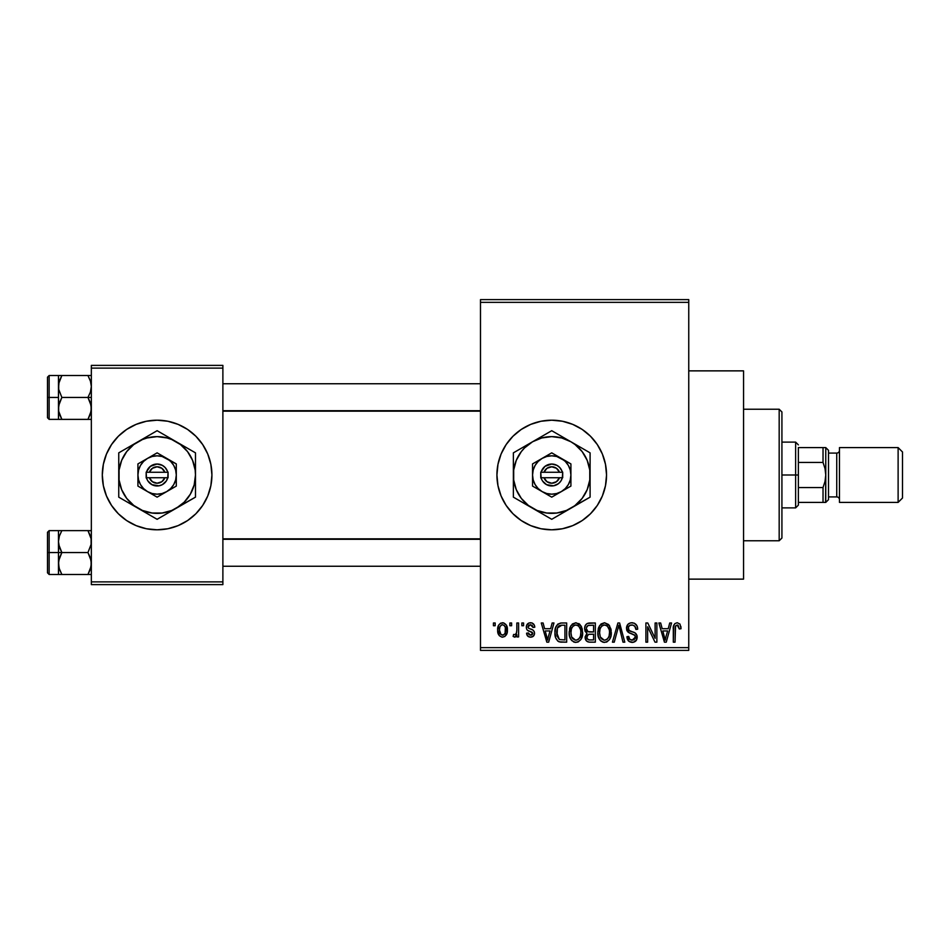 <?xml version="1.0" encoding="UTF-8"?>
<svg xmlns="http://www.w3.org/2000/svg" width="950" height="950" viewBox="0 0 950 950"><rect width="100%" height="100%" fill="white"/><g stroke="black" fill="none" stroke-linecap="round" stroke-linejoin="round"><path stroke-width="1.43" d="M497.978 485.723A54.803 54.803 0 0 0 551.736 529.803A54.803 54.803 0 0 1 496.921 475A54.803 54.803 0 0 1 551.736 420.197A54.803 54.803 0 0 0 497.978 464.277M501.089 454.029L497.978 464.312A54.803 54.803 0 0 0 497.966 485.664L496.921 475L497.978 464.312L501.089 454.029L506.16 444.553L512.976 436.24L521.277 429.424L530.753 424.365L541.037 421.242L551.736 420.197L562.424 421.242L572.707 424.365L582.184 429.424L590.484 436.24L597.301 444.553L602.371 454.029L605.482 464.312L606.539 475L605.482 485.688L602.371 495.971L597.301 505.447L590.484 513.76L582.184 520.576L572.707 525.635L562.424 528.758L551.736 529.803L541.037 528.758L530.753 525.635L521.277 520.576L512.976 513.76L506.16 505.447L501.089 495.971L497.978 485.688M526.538 628.829L526.573 625.528L528.829 623.022L531.81 622.891L534.078 624.744L534.791 627.214L533.045 627.463L532.309 625.504L530.421 624.72L528.734 625.278L528.069 626.893L528.604 628.235L532.903 630.028L534.232 631.584L534.482 633.994L533.188 636.369L530.219 637.165L527.713 636.096L526.573 633.199L528.319 632.949L528.936 634.576L530.551 635.194L532.071 634.826L532.796 633.484L532.237 632.332L527.333 630.206M688.75 579.132L743.553 579.132L743.553 370.868L688.75 370.868L743.553 370.868L743.553 579.132L688.75 579.132M126.694 520.588A54.803 54.803 0 0 0 157.083 529.803A54.803 54.803 0 0 1 102.303 475A54.803 54.803 0 0 1 157.118 420.197A54.803 54.803 0 0 0 126.694 429.412M126.635 429.447A54.803 54.803 0 0 0 118.382 436.228M118.346 436.264A54.803 54.803 0 0 0 106.483 454.005M106.471 454.041A54.803 54.803 0 0 0 106.471 495.959L103.36 485.688L102.303 475L103.36 464.312L106.483 454.029L111.542 444.553L118.358 436.24L126.671 429.424L136.147 424.365L146.419 421.242L157.118 420.197L167.806 421.242L178.089 424.365L187.566 429.424L195.866 436.24L202.683 444.553L207.753 454.029L210.864 464.312L211.921 475L210.864 485.688L207.753 495.971L202.683 505.447L195.866 513.76L187.566 520.576L178.089 525.635L167.806 528.758L157.118 529.803L146.419 528.758L136.147 525.635L126.671 520.576L118.358 513.76L111.542 505.447L106.483 495.971L103.36 485.688M106.483 495.995A54.803 54.803 0 0 0 118.346 513.736M118.382 513.772A54.803 54.803 0 0 0 126.635 520.553M480.486 302.361L480.486 647.639L688.75 647.639L688.75 302.361L480.486 302.361L480.486 299.618L688.75 299.618L688.75 302.361L688.75 299.618L480.486 299.618L480.486 650.382L688.75 650.382L688.75 302.361L480.486 302.361M509.877 625.717L509.877 622.986L511.622 622.986L511.622 625.717L509.877 625.717L511.622 625.717L511.622 622.986L509.877 622.986L509.877 625.717M516.847 630.218L516.847 622.986L518.593 622.986L518.593 636.928L516.847 636.928L516.847 634.707L515.197 637.117L513.119 636.429L513.617 634.446L515.126 634.671L516.254 633.757L516.847 630.218L516.527 633.068L514.876 634.695L513.617 634.446L513.119 636.429L514.769 637.177L516.847 634.707L516.847 636.928L518.593 636.928L518.593 622.986L516.847 622.986L516.847 630.218M521.835 625.717L521.835 622.986L523.581 622.986L523.581 625.717L521.835 625.717L523.581 625.717L523.581 622.986L521.835 622.986L521.835 625.717M550.632 628.71L552.14 622.986L553.969 622.986L548.673 642.164L546.832 642.164L541.263 622.986L543.091 622.986L544.599 628.71L550.632 628.71L544.599 628.71L543.091 622.986L541.263 622.986L546.832 642.164L548.673 642.164L553.969 622.986L552.14 622.986L550.632 628.71M575.902 622.737L579.975 624.53L582.231 628.9L582.564 634.006L580.83 639.611L578.229 641.903L575.059 642.354L571.758 640.585L569.834 637.224L569.169 632.557L570.071 627.261L572.399 623.96L575.902 622.737L570.903 625.658L569.169 632.557C568.872 637.866 571.104 641.155 575.89 642.414C580.759 641.119 583.003 637.759 582.623 632.32L580.901 625.741L575.902 622.737M604.544 622.737L608.629 624.53L610.886 628.9L610.992 635.693L609.472 639.611L606.884 641.903L603.701 642.354L600.4 640.585L598.488 637.224L597.835 631.655L598.726 627.261L601.041 623.96L604.544 622.737L599.557 625.658L597.823 632.557C597.514 637.866 599.759 641.155 604.533 642.414C609.401 641.119 611.646 637.759 611.278 632.32L609.556 625.741L604.544 622.737M677.255 622.737L679.986 624.091L681.031 628.71L679.286 628.959L678.074 625.207L675.557 625.848L675.046 642.164L673.301 642.164L673.597 625.967L674.809 623.627L677.255 622.737C674.191 623.509 672.873 625.646 673.301 629.137L673.301 642.164L675.046 642.164L675.296 626.418L677.172 624.969L679.286 628.959L681.031 628.71L679.986 624.091L677.255 622.737M668.23 628.71L669.726 622.986L671.555 622.986L666.259 642.164L664.418 642.164L658.861 622.986L660.678 622.986L662.186 628.71L668.23 628.71L662.186 628.71L660.678 622.986L658.861 622.986L664.418 642.164L666.259 642.164L671.555 622.986L669.726 622.986L668.23 628.71M655.12 638.329L655.12 622.986L656.866 622.986L656.866 642.164L655.001 642.164L647.639 626.786L647.639 642.164L645.905 642.164L645.905 622.986L647.769 622.986L655.12 638.329L647.769 622.986L645.905 622.986L645.905 642.164L647.639 642.164L647.639 626.786L655.001 642.164L656.866 642.164L656.866 622.986L655.12 622.986L655.12 638.329M626.466 628.294L627.95 624.281L630.812 622.808L634.291 623.188L636.951 625.824L637.676 629.209L635.93 629.458L634.814 626.288L632.605 625.053L629.767 625.421L628.342 627.249L629.019 630.373L635.194 632.997L636.88 635.277L636.464 640.086L633.234 642.331L629.126 641.488L626.964 636.678L628.71 636.429L629.886 639.409L632.795 640.134L634.98 638.828L635.158 635.574L627.95 632.082L626.466 628.294L629.114 632.854L634.885 635.134L635.431 637.094L632.166 640.169C629.933 639.991 628.793 638.744 628.71 636.429L626.964 636.678C627.083 640.169 628.829 642.081 632.213 642.414C635.396 642.153 637.058 640.395 637.177 637.153C637.011 634.268 635.467 632.51 632.557 631.893C630.111 631.631 628.663 630.42 628.211 628.259C628.389 626.121 629.565 625.029 631.75 624.969C634.386 625.242 635.788 626.739 635.93 629.458L637.676 629.209C637.604 625.302 635.681 623.141 631.904 622.737C628.472 622.974 626.668 624.827 626.466 628.294M612.441 642.164L617.916 622.986L619.614 622.986L624.791 642.164L622.986 642.164L618.866 625.219L614.258 642.164L612.441 642.164L614.258 642.164L618.866 625.219L622.986 642.164L624.791 642.164L619.614 622.986L617.916 622.986L612.441 642.164M584.618 628.615L585.319 625.397L587.219 623.461L595.329 622.986L595.329 642.164L588.952 642.105L586.399 640.882L585.141 636.761L586.993 633.318L585.129 631.334L584.618 628.615L586.993 633.318L585.117 637.343C585.271 640.431 586.862 642.034 589.914 642.164L595.329 642.164L595.329 622.986L589.926 622.986C586.423 623.129 584.654 625.005 584.618 628.615M554.966 632.676L555.691 627.523L557.686 624.197L560.737 623.022L566.675 622.986L566.675 642.164L560.393 642.093L557.876 641.167L555.726 637.889L554.966 632.676C554.622 636.631 555.976 639.671 559.028 641.808L566.675 642.164L566.675 622.986L561.569 622.986C556.712 623.984 554.515 627.226 554.966 632.676L554.978 633.341M497.669 630.099L498.584 625.278L500.543 623.212L503.726 622.903L506.433 625.231L507.193 632.379L504.83 636.5L501.933 637.141L499.356 635.716L497.669 630.099C497.42 633.959 499.035 636.322 502.526 637.177C506.065 636.298 507.68 633.887 507.383 629.957C507.68 626.038 506.053 623.627 502.526 622.737C498.952 623.639 497.337 626.097 497.669 630.099M493.43 625.717L493.43 622.986L495.176 622.986L495.176 625.717L493.43 625.717L495.176 625.717L495.176 622.986L493.43 622.986L493.43 625.717M91.343 365.382L222.882 365.382L222.882 368.125L91.343 368.125L91.343 581.875L222.882 581.875L222.882 365.382L91.343 365.382L91.343 368.125L91.343 365.382M91.343 584.618L222.882 584.618L222.882 368.125L91.343 368.125L91.343 584.618L91.343 581.875L222.882 581.875L222.882 584.618L91.343 584.618M157.142 529.803A54.803 54.803 0 0 0 187.542 520.588M187.589 520.553A54.803 54.803 0 0 0 195.854 513.772M195.89 513.736A54.803 54.803 0 0 0 207.741 495.995M207.753 495.959A54.803 54.803 0 0 0 207.753 454.041L210.864 464.312M207.741 454.005A54.803 54.803 0 0 0 195.89 436.264M195.854 436.228A54.803 54.803 0 0 0 187.589 429.447M187.542 429.412A54.803 54.803 0 0 0 157.142 420.197M157.118 420.197A54.803 54.803 0 0 1 211.921 475A54.803 54.803 0 0 1 157.118 529.803M480.486 650.382L480.486 647.639L688.75 647.639L688.75 650.382L480.486 650.382M551.736 529.803A54.803 54.803 0 0 0 597.312 444.564A54.803 54.803 0 0 0 551.736 420.197A54.803 54.803 0 0 1 606.539 475A54.803 54.803 0 0 1 551.736 529.803M590.484 513.76L592.159 512.003M602.371 454.029L601.647 452.378M597.301 444.553L596.279 443.068M680.984 627.511L680.829 626.323M675.224 626.739L675.403 626.121M666.009 636.536L665.202 640.169L662.779 630.954L667.636 630.954L666.009 636.536L667.636 630.954L662.779 630.954L664.228 636.227M665.368 639.255L665.772 637.438M637.331 626.798L636.797 625.516M632.51 622.761L631.904 622.737M626.608 629.684L627.095 630.99M629.114 632.854L630.99 633.531M631.216 633.602L632.142 633.852M635.384 637.723L634.006 639.754M627.059 637.771L627.309 638.839M628.33 640.751L629.126 641.488M635.871 640.918L636.464 640.086M637.117 636.203L636.88 635.277M633.009 632.035L629.648 630.836M618.106 628.247L618.509 626.739M618.866 625.219L619.198 626.739M611.182 630.598L610.886 628.9M598.726 627.261L598.191 628.971M597.835 633.377L597.883 634.208M598.12 635.859L599.747 639.778M598.643 637.676L599.236 638.97M600.851 641.012L602.894 642.164M606.207 642.164L606.836 641.927M604.164 640.146L600.305 636.951L599.569 632.617C599.248 628.52 600.911 625.967 604.556 624.969C608.107 625.908 609.769 628.342 609.532 632.284C609.924 636.512 608.261 639.136 604.521 640.169L604.853 640.158M601.409 638.744L603.82 640.11M600.447 637.272L600.958 638.186M603.927 625.017L601.683 626.145L600.056 628.841L599.581 633.163L600.305 636.951M606.872 625.706L604.236 624.993M607.477 638.982L609.081 636.168L609.532 632.284L609.318 629.838L607.347 626.086M589.926 622.986L588.822 623.046M586.399 640.882L588.003 641.915M586.435 627.653L588.086 625.468L593.584 625.219L593.584 631.952L590.14 631.952C587.753 632.059 586.494 630.943 586.364 628.603L587.991 631.631L593.584 631.952L593.584 625.219L588.513 625.337M587.278 625.979L586.732 626.751M589.523 639.896L590.544 639.92C588.264 640.181 587.029 639.207 586.862 637.023L588.477 634.374L593.584 634.196L593.584 639.92L590.544 639.92L593.584 639.92L593.584 634.196L588.929 634.268L587.207 635.408M586.862 637.023L587.397 638.97L589.178 639.861M581.697 627.273L581.329 626.489M579.975 624.53L578.799 623.544M570.071 627.261L569.537 628.971M569.192 631.655L569.169 632.557M569.192 633.377L569.24 634.208M569.477 635.859L571.092 639.778M570 637.676L570.594 638.97M573.479 641.856L574.251 642.164M577.553 642.164L578.182 641.927M581.269 638.887L582.338 635.693M575.522 640.146L571.651 636.951L570.914 632.617C570.594 628.52 572.256 625.967 575.902 624.969C579.464 625.908 581.115 628.342 580.878 632.284C581.281 636.512 579.607 639.136 575.878 640.169L576.199 640.158M572.755 638.744L575.166 640.11M571.793 637.272L572.316 638.186M575.273 625.017L573.028 626.145L571.401 628.841L570.926 633.163L571.651 636.951M578.217 625.706L575.593 624.993M578.823 638.982L580.426 636.168L580.878 632.284L580.664 629.838L578.704 626.086M556.237 626.204L555.548 627.974M555.133 635.312L555.726 637.889M560.393 642.093L561.794 642.164M557.021 635.977L557.413 628.021L561.794 625.219L564.929 625.219L564.929 639.92L559.36 639.54L556.712 632.7L557.021 635.954L559.36 639.54L564.929 639.92L564.929 625.219L561.438 625.231M556.724 632.106L556.712 632.7M558.042 626.762L559.063 625.801L557.543 627.689L556.747 631.512M548.423 636.536L547.616 640.169L545.193 630.954L550.05 630.954L548.423 636.536L550.05 630.954L545.193 630.954L547.164 638.186M547.96 638.341L548.186 637.438M534.791 627.214C534.565 624.482 533.152 622.986 530.539 622.737C527.808 622.962 526.407 624.459 526.324 627.238C526.431 629.672 527.737 631.109 530.242 631.536L532.796 633.484L530.551 635.194L528.319 632.949L526.573 633.199C526.787 635.704 528.141 637.034 530.611 637.177C533.104 637.034 534.411 635.704 534.541 633.199C534.232 630.788 532.796 629.363 530.231 628.924L528.509 628.152L528.069 626.893L530.421 624.72L533.045 627.463L534.791 627.214M534.411 625.539L533.852 624.376M533.591 624.031L532.226 623.034M527.998 630.658L528.734 630.99M531.264 631.893L532 632.201M527.713 636.096L528.331 636.583M531.786 629.494L531.014 629.197M507.383 629.957L507.371 629.351M498.085 626.596L497.859 627.641M497.871 632.486L498.228 633.816M506.433 634.695L506.825 633.804M507.039 633.104L507.193 632.379M507.348 631.18L507.371 630.562M501.659 624.874L499.961 626.668L499.415 629.969C499.154 627.285 500.175 625.539 502.479 624.72C504.854 625.48 505.911 627.226 505.637 629.969C505.911 632.653 504.889 634.386 502.574 635.194C500.199 634.434 499.154 632.688 499.415 629.969L501.006 634.636L503.393 635.039L505.091 633.258L505.364 627.428L504.058 625.278L502.063 624.756M664.489 637.201L664.751 638.186M605.174 640.122L606.979 639.398M576.519 640.122L578.324 639.398M561.094 625.254L559.063 625.801M547.616 640.169L547.782 639.255M779.178 409.236L781.921 411.968L781.921 538.033L779.178 540.764L743.553 540.764L779.178 540.764L779.178 409.236L743.553 409.236L779.178 409.236L779.178 540.764L781.921 538.033L781.921 411.968L779.178 409.236M58.71 544.469L58.461 552.556L61.857 552.556L59.411 547.259L58.461 541.583L59.411 535.954L61.857 530.622L87.958 530.622L91.093 538.709L91.105 544.421L87.958 552.556L61.857 552.556L58.71 544.469M58.461 556.831L58.461 552.556L47.5 552.556L47.5 572.826L47.5 532.273L47.5 552.556L49.139 552.556L49.139 530.634L49.139 552.556L58.461 552.556L58.461 541.583L58.461 563.516L59.411 557.888L61.857 552.556L87.958 552.556L91.093 560.631L91.105 566.354L87.958 574.477L61.857 574.477L59.411 569.181L58.461 563.516L58.461 574.477L91.343 574.477L87.958 574.477L90.404 569.157L87.958 574.477L90.404 569.157L91.343 563.516L90.393 557.852L87.958 552.556L91.105 544.421L91.093 538.709L87.958 530.622L61.857 530.622L59.411 535.942L61.857 530.622L58.461 530.622L59.411 530.622L58.461 530.622L58.461 541.583L59.411 535.954L61.857 530.622L59.411 530.622L61.857 530.622L59.411 535.919M90.393 569.181L87.958 574.477L90.393 574.477M59.031 567.862L58.461 560.939M59.411 569.145L61.857 574.477L59.114 568.195L61.857 574.477L59.411 574.477M90.654 536.798L90.404 535.954M58.686 538.852L59.031 537.213M88.065 530.812L91.343 530.622L87.958 530.622L90.393 535.919M47.5 572.826L49.139 574.477L49.139 552.556L49.139 574.477L58.461 574.477L58.71 560.678L61.857 552.556L58.461 552.556L58.461 563.516L58.461 548.281M58.461 544.16L58.461 530.622L59.411 530.622M480.486 539.291L222.882 539.291L480.486 539.291M222.882 410.709L480.486 410.709L222.882 410.709M798.368 447.593L798.368 462.436L798.368 447.593L823.033 447.593L798.368 447.593M798.368 475L798.368 462.436L798.368 487.564L798.368 475L795.625 475L798.368 475M781.921 442.118L795.625 442.118L795.625 475L795.625 442.118L798.368 444.861M781.921 475L795.625 475L781.921 475M823.033 502.407L798.368 502.407L798.368 505.139L798.368 487.564L798.368 502.407L825.764 502.407L823.033 502.407L823.033 487.564L798.368 487.564L823.033 487.564L823.033 502.407L825.028 502.407M781.921 507.882L795.625 507.882L795.625 475L795.625 507.882L798.368 505.139M825.574 447.593L823.033 447.593L823.033 462.436L798.368 462.436L823.033 462.436L825.028 468.588L825.764 475L825.028 481.412L823.033 487.564L825.028 481.412L825.764 475L825.574 502.407M825.028 447.593L823.033 447.593L823.033 462.436L825.028 468.599L825.764 475L825.764 447.593L828.507 450.336L828.507 499.664L825.764 502.407L828.507 499.664L828.507 450.336L825.764 447.593L825.764 502.407L825.764 474.822M898.118 502.407L902.5 498.014L902.5 451.986L898.118 447.593L898.118 502.407L898.118 447.593L839.467 447.593L839.467 502.407L898.118 502.407L839.467 502.407L839.467 447.593L898.118 447.593L902.5 451.986L902.5 498.014L898.118 502.407M836.736 496.921A2.743 2.743 0 0 1 839.467 499.664A2.743 2.743 0 0 0 836.736 496.921L836.736 453.079L828.507 453.079L836.736 453.079A2.743 2.743 0 0 0 839.467 450.336A2.743 2.743 0 0 1 836.736 453.079L836.736 496.921L828.507 496.921L836.736 496.921M825.764 502.407L825.764 475M91.343 375.523L87.958 375.523L90.393 380.819L91.343 386.484L90.404 392.113L87.958 397.444L91.343 397.444L87.958 397.444L91.093 405.531L91.105 411.243L87.958 419.378L90.404 414.058L87.958 419.378L61.857 419.378L58.71 411.291L58.461 397.444L47.5 397.444L47.5 417.727L47.5 377.174L47.5 397.444L49.139 397.444L49.139 419.366L49.139 397.444L58.461 397.444L58.461 408.417L59.411 402.776L61.857 397.444L58.71 389.369L58.71 383.622L61.857 375.523L59.411 380.819L61.857 375.523L58.461 375.523L59.411 375.523L58.461 375.523L58.461 419.378L90.393 419.378M58.686 411.148L58.461 405.84M90.393 375.523L87.958 375.523L90.654 381.686L87.958 375.523L61.857 375.523L87.958 375.523L90.393 380.819L91.343 386.484L90.404 392.113L87.958 397.444L61.857 397.444L87.958 397.444L90.393 402.741L91.343 408.417L90.404 414.046L87.958 419.378L90.393 414.081M58.461 389.061L59.054 382.054L61.857 375.523L59.411 375.523L61.857 375.523L59.114 381.805M47.5 417.727L49.139 419.366L58.461 419.366L58.71 405.579L61.857 397.444L58.71 389.369L58.461 375.523L49.139 375.523L49.139 397.444L49.139 375.523L47.5 377.174M58.686 383.741L59.031 382.102M58.71 419.378L61.857 419.378L59.411 414.046M61.75 419.188L59.411 414.081M59.054 567.946L58.686 566.259M59.114 536.916L59.411 535.954M90.654 568.314L90.404 569.145M58.461 375.523L59.411 375.523M90.654 381.686L90.404 380.855M90.404 419.378L91.105 419.378L90.404 419.378M90.654 413.202L90.404 414.046M559.479 477.743L543.982 477.743L546.986 481.709L551.736 483.218L556.474 481.709L559.479 477.743A8.217 8.217 0 0 1 543.982 477.743L541.12 477.743A10.961 10.961 0 0 0 562.341 477.743L559.479 477.743L562.341 477.743L560.892 481.032L558.446 483.669L553.529 485.818L546.535 484.654L542.581 481.032L540.764 477.743L540.764 472.257L545.015 466.331L551.736 464.039L556.926 465.346L559.776 467.554L562.697 472.257L562.697 477.743L543.982 477.743M561.319 458.387L551.736 452.853L532.546 463.921L532.546 486.079L551.736 497.147L570.914 486.079L570.914 463.921L551.736 452.853L532.546 463.921L532.546 486.079L551.736 497.147L570.914 486.079L570.914 475A19.178 19.178 0 0 1 542.141 491.613A19.178 19.178 0 0 1 542.141 458.387A19.178 19.178 0 0 1 570.914 475L570.914 463.921L556.7 456.475L551.736 455.822L546.761 456.475L542.141 458.387L538.163 461.439L535.123 465.405L533.199 470.036L532.546 475L533.199 479.964L535.123 484.595L538.163 488.561L542.141 491.613L546.761 493.525L551.736 494.178L556.7 493.525L561.319 491.613L565.298 488.561L568.349 484.595L570.261 479.964L570.914 475L570.261 470.036L568.349 465.405L565.298 461.439L561.319 458.387M570.914 508.226L575.082 505.436L582.172 498.358L587.171 489.678L589.772 480.011L589.772 469.989L587.171 460.322L582.172 451.642L575.082 444.564L570.914 441.774L561.664 437.938L551.736 436.632L541.797 437.938L532.546 441.774L524.602 447.878L521.289 451.642L516.289 460.322L513.689 469.989L513.689 480.011L516.289 489.678L521.289 498.358L528.378 505.436L537.047 510.447L546.725 513.036L556.736 513.036L566.414 510.447L590.092 497.147L590.092 452.853L551.736 430.694L513.368 452.853L513.368 497.147L551.736 519.306L590.092 497.147L590.092 475A38.368 38.368 0 0 1 532.546 508.226L551.736 519.306L565.903 511.112M532.546 508.226A38.368 38.368 0 0 1 513.368 475L513.368 497.147L527.582 505.364M513.368 475A38.368 38.368 0 0 1 532.546 441.774L513.368 452.853L513.368 469.253M532.546 441.774A38.368 38.368 0 0 1 570.914 441.774L551.736 430.694L537.558 438.888M590.092 458.114L590.092 452.853L570.914 441.774A38.368 38.368 0 0 1 590.092 475L590.092 463.588M590.092 491.886L590.092 497.147M590.092 484.642L590.092 486.388M590.092 475L590.092 480.747M580.83 502.503L587.242 498.798M578.776 503.69L575.961 505.305M556.902 516.313L556.308 516.658M563.053 512.763L561.058 513.914M540.408 512.763L537.558 511.112M542.462 513.95L548.886 517.655M524.685 503.69L522.666 502.514M513.368 480.783L513.368 484.642M513.368 491.874L513.368 486.412M524.685 446.31L527.547 444.659M516.218 451.202L522.666 447.486M513.368 458.114L513.368 452.853M513.368 465.358L513.368 463.612M551.736 430.694L561.023 436.062M563.053 437.238L565.867 438.864M540.408 437.238L542.438 436.062M546.559 433.687L547.153 433.343M590.092 469.217L590.092 465.358M570.914 441.774L575.914 444.659M578.776 446.31L580.759 447.462M521.301 451.63L518.51 455.822M582.16 498.37L584.951 494.178M543.982 472.257L559.479 472.257L556.474 468.291L551.736 466.782L546.986 468.291L543.982 472.257A8.217 8.217 0 0 1 559.479 472.257L562.341 472.257A10.961 10.961 0 0 0 541.12 472.257L559.479 472.257M562.697 477.743L562.697 472.257L562.341 477.743M541.12 477.743L540.764 472.257L540.764 477.743M164.861 477.743L149.364 477.743L152.368 481.709L157.118 483.218L161.856 481.709L164.861 477.743A8.217 8.217 0 0 1 149.364 477.743L146.502 477.743A10.961 10.961 0 0 0 167.734 477.743L164.861 477.743L167.734 477.743L166.274 481.032L162.319 484.654L158.911 485.818L151.917 484.654L147.963 481.032L146.157 477.743L146.157 472.257L150.409 466.331L157.118 464.039L162.319 465.346L165.158 467.554L168.079 472.257L168.079 477.743L149.364 477.743M166.701 458.387L157.118 452.853L137.928 463.921L137.928 486.079L157.118 497.147L176.296 486.079L176.296 463.921L157.118 452.853L137.928 463.921L137.928 486.079L157.118 497.147L176.296 486.079L176.296 475A19.178 19.178 0 0 1 147.523 491.613A19.178 19.178 0 0 1 147.523 458.387A19.178 19.178 0 0 1 176.296 475L176.296 463.921L162.082 456.475L157.118 455.822L152.154 456.475L147.523 458.387L143.557 461.439L140.505 465.405L138.581 470.036L137.928 475L138.581 479.964L140.505 484.595L143.557 488.561L147.523 491.613L152.154 493.525L157.118 494.178L162.082 493.525L166.701 491.613L170.679 488.561L173.731 484.595L175.643 479.964L176.296 475L175.643 470.036L173.731 465.405L170.679 461.439L166.701 458.387M176.296 508.226L184.241 502.122L190.344 494.178L194.168 484.928L195.486 475L195.154 469.989L192.565 460.322L187.554 451.642L180.476 444.564L171.796 439.553L167.046 437.938L157.118 436.632L147.191 437.938L142.429 439.553L133.76 444.564L126.683 451.642L121.671 460.322L119.082 469.989L119.082 480.011L121.671 489.678L126.683 498.358L133.76 505.436L142.429 510.447L152.107 513.036L162.118 513.036L171.796 510.447L195.486 497.147L195.486 452.853L157.118 430.694L118.75 452.853L118.75 497.147L157.118 519.306L195.486 497.147L195.486 475A38.368 38.368 0 0 1 137.928 508.226L157.118 519.306L171.333 511.088M137.928 508.226A38.368 38.368 0 0 1 118.75 475L118.75 497.147L132.929 505.341M118.75 475A38.368 38.368 0 0 1 137.928 441.774L118.75 452.853L118.75 469.253M137.928 441.774A38.368 38.368 0 0 1 176.296 441.774L157.118 430.694L142.939 438.888M195.486 458.114L195.486 452.853L176.296 441.774A38.368 38.368 0 0 1 195.486 475L195.486 463.588M195.486 491.886L195.486 497.147M195.486 484.642L195.486 486.388M195.486 475L195.486 480.747M186.212 502.503L192.636 498.798M184.158 503.69L181.355 505.305M162.296 516.313L161.69 516.658M168.435 512.763L166.452 513.914M145.789 512.763L142.939 511.112M147.844 513.95L154.268 517.655M130.079 503.69L128.048 502.514M123.927 500.139L123.334 499.795M118.75 480.783L118.75 484.642M118.75 491.874L118.75 486.412M130.079 446.31L132.929 444.659M121.6 451.202L128.048 447.486M118.75 458.114L118.75 452.853M118.75 465.358L118.75 463.612M168.435 437.238L171.297 438.888M157.118 430.694L166.416 436.062M145.789 437.238L147.82 436.062M195.486 469.217L195.486 465.358M176.296 441.774L181.308 444.659M184.158 446.31L186.152 447.462M126.683 451.63L123.892 455.822M187.542 498.37L190.344 494.178M149.364 472.257L164.861 472.257L161.856 468.291L157.118 466.782L152.368 468.291L149.364 472.257A8.217 8.217 0 0 1 164.861 472.257L167.734 472.257A10.961 10.961 0 0 0 146.502 472.257L164.861 472.257M168.079 477.743L168.079 472.257L167.734 477.743M146.502 477.743L146.157 472.257L146.157 477.743M58.461 530.634L49.139 530.634L47.5 532.273M222.882 566.259L480.486 566.259M222.882 538.852L480.486 538.852M480.486 383.741L222.882 383.741M480.486 411.148L222.882 411.148"/></g></svg>
